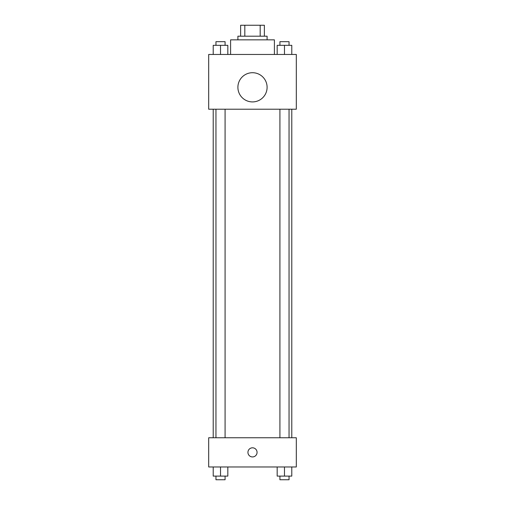 <?xml version="1.0" encoding="UTF-8"?>
<svg xmlns="http://www.w3.org/2000/svg" width="505" height="505" viewBox="0 0 505 505"><rect width="100%" height="100%" fill="white"/><g stroke="black" fill="none" stroke-linecap="round" stroke-linejoin="round"><path stroke-width="0.76" d="M244.818 36.202L244.818 25.25L240.632 25.25L240.632 36.202L240.632 25.25M244.818 25.25L264.368 25.25L264.368 36.202M260.182 36.202L260.182 25.25M237.899 39.851L237.899 36.202L267.101 36.202L267.101 39.851M274.404 54.458L274.404 39.851L230.596 39.851L230.596 54.458M208.691 54.458L296.309 54.458L296.309 109.213L208.691 109.213L208.691 54.458M252.5 101.915A14.601 14.601 0 0 1 239.856 80.011A14.601 14.601 0 0 1 265.144 80.011A14.601 14.601 0 0 1 252.5 101.915M208.691 437.766L296.309 437.766L296.309 466.974L208.691 466.974L208.691 437.766M252.5 456.937A4.564 4.564 0 0 1 248.548 450.088A4.564 4.564 0 0 1 256.452 450.088A4.564 4.564 0 0 1 252.5 456.937M277.176 466.974L277.176 476.101L291.783 476.101L291.783 466.974L291.783 476.101M284.479 476.101L284.479 466.974M289.043 476.101L289.043 479.75L279.915 479.75L279.915 476.101M213.217 466.974L213.217 476.101L227.824 476.101L227.824 466.974L227.824 476.101M220.521 476.101L220.521 466.974M225.085 476.101L225.085 479.75L215.957 479.75L215.957 476.101M277.176 54.458L277.176 45.33L291.783 45.33L291.783 54.458L291.783 45.33M284.479 54.458L284.479 45.33M289.043 45.33L289.043 41.675L279.915 41.675L279.915 45.33M213.217 54.458L213.217 45.33L227.824 45.33L227.824 54.458L227.824 45.33M220.521 54.458L220.521 45.33M225.085 45.33L225.085 41.675L215.957 41.675L215.957 45.33M291.783 437.766L291.783 109.213M213.217 437.766L213.217 109.213M279.915 109.213L279.915 437.766M289.043 109.213L289.043 437.766M225.085 437.766L225.085 109.213M215.957 437.766L215.957 109.213"/></g></svg>
